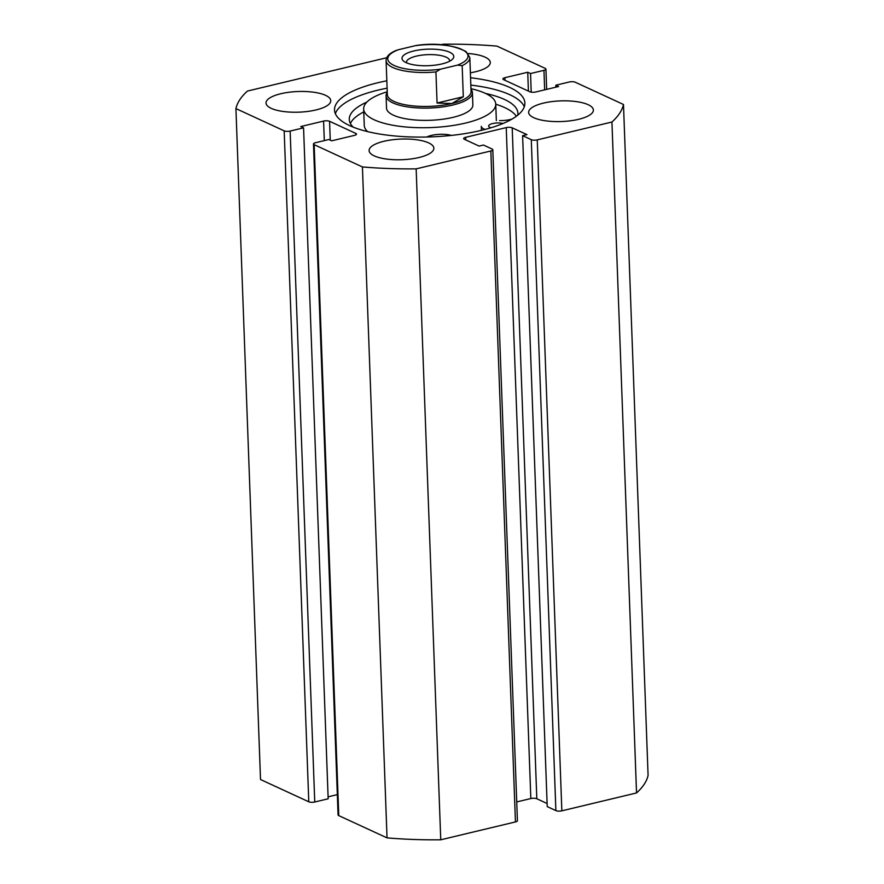 <?xml version="1.0" encoding="UTF-8"?>
<svg xmlns="http://www.w3.org/2000/svg" width="884" height="884" viewBox="0 0 884 884"><rect width="100%" height="100%" fill="white"/><g stroke="black" fill="none" stroke-linecap="round" stroke-linejoin="round"><path stroke-width="1.33" d="M490.907 127.793A8.641 2.751 177.9 0 1 490.023 127.451A8.641 2.751 177.9 0 1 488.642 126.036A8.641 2.751 177.9 0 1 493.725 123.329A8.641 2.751 177.9 0 1 503.062 123.484M485.106 129.429A15.978 5.094 177.9 0 1 483.857 128.931A15.978 5.094 177.9 0 1 481.305 126.301L481.448 130.335M516.378 116.235A84.378 26.918 -2.1 0 0 504.72 107.605A84.378 26.918 -2.1 0 0 495.747 104.213M517.781 115.152A84.378 26.918 -2.1 0 0 517.925 113.285A84.378 26.918 -2.1 0 0 504.421 99.428A84.378 26.918 -2.1 0 0 485.614 93.461M363.766 111.903A84.378 26.918 -2.1 0 0 350.407 123.517M366.86 102.102A84.378 26.918 -2.1 0 0 349.268 119.462A84.378 26.918 -2.1 0 0 353.18 127.13M426.817 137.009A15.978 5.094 177.9 0 1 451.381 135.418M499.548 120.6A15.978 5.094 -2.1 0 0 512.079 119.042M441.956 63.924A25.912 8.265 177.9 0 1 403.612 61.106A25.912 8.265 177.9 0 1 413.845 50.952A25.912 8.265 177.9 0 1 443.867 50.399A25.912 8.265 177.9 0 1 452.387 59.327A25.912 8.265 177.9 0 1 441.956 63.924M449.591 61.239A21.603 6.884 -2.1 0 0 449.636 60.742A21.603 6.884 -2.1 0 0 438.254 55.117A21.603 6.884 -2.1 0 0 416.331 56.123A21.603 6.884 -2.1 0 0 406.463 62.322A21.603 6.884 -2.1 0 0 406.541 62.819M386.087 60.609C386.087 56.709 389.369 53.338 395.933 50.51L398.319 49.747A40.167 12.818 -2.1 0 0 394.176 65.504A40.167 12.818 -2.1 0 0 440.486 69.195L435.923 71.935A41.902 13.359 177.9 0 1 386.087 60.609L387.336 94.566A41.902 13.359 -2.1 0 0 409.402 105.461A41.902 13.359 -2.1 0 0 451.934 103.516A41.902 13.359 -2.1 0 0 471.073 91.494L469.824 57.537A41.902 13.359 177.9 0 1 462.166 65.659L457.481 65.129A40.167 12.818 -2.1 0 0 461.614 49.371A40.167 12.818 -2.1 0 0 415.303 45.681L417.038 45.349C436.066 42.73 452.387 44.786 466.012 51.515L469.824 57.537M387.258 92.444A43.194 13.779 -2.1 0 0 386.087 95.837A43.194 13.779 -2.1 0 0 408.828 107.075A43.194 13.779 -2.1 0 0 452.674 105.063A43.194 13.779 -2.1 0 0 472.41 92.676A43.194 13.779 -2.1 0 0 470.995 89.372M435.923 71.935L437.072 103.03L451.934 103.516L463.304 96.754L462.166 65.659M440.486 69.195L457.481 65.129M437.072 103.03L463.304 96.754M398.319 49.747L415.303 45.681M386.087 95.837L386.529 108.113A43.194 13.779 -2.1 0 0 408.552 119.241A43.194 13.779 -2.1 0 0 451.713 117.66A43.194 13.779 -2.1 0 0 472.863 104.953L472.41 92.676M387.236 91.77A66.09 21.083 -2.1 0 0 363.656 108.953L364.252 125.318A66.09 21.083 -2.1 0 0 367.633 131.617M363.656 108.953A66.09 21.083 -2.1 0 0 397.336 125.981A66.09 21.083 -2.1 0 0 463.382 123.561A66.09 21.083 -2.1 0 0 495.747 104.113A66.09 21.083 -2.1 0 0 470.973 88.709M496.344 120.655A66.09 21.083 -2.1 0 0 496.344 120.478L495.747 104.113M470.841 85.096A95.24 30.376 177.9 0 1 509.913 94.765A95.24 30.376 177.9 0 1 524.311 106.743M470.564 77.737A95.24 30.376 177.9 0 1 509.648 87.394A95.24 30.376 177.9 0 1 524.875 103.041A95.24 30.376 177.9 0 1 457.161 134.733A95.24 30.376 177.9 0 1 349.755 125.661A95.24 30.376 177.9 0 1 334.517 110.025A95.24 30.376 177.9 0 1 386.827 80.798M428.674 142.888A32.399 10.332 177.9 0 1 433.856 148.203A32.399 10.332 177.9 0 1 410.817 158.987A32.399 10.332 177.9 0 1 374.286 155.904A32.399 10.332 177.9 0 1 369.103 150.578A32.399 10.332 177.9 0 1 392.131 139.805A32.399 10.332 177.9 0 1 428.674 142.888M588.203 104.71A32.399 10.332 177.9 0 1 593.385 110.036A32.399 10.332 177.9 0 1 570.346 120.81A32.399 10.332 177.9 0 1 533.814 117.727A32.399 10.332 177.9 0 1 528.632 112.401A32.399 10.332 177.9 0 1 551.671 101.627A32.399 10.332 177.9 0 1 588.203 104.71M325.577 95.339A32.399 10.332 177.9 0 1 330.76 100.654A32.399 10.332 177.9 0 1 307.731 111.439A32.399 10.332 177.9 0 1 271.2 108.345A32.399 10.332 177.9 0 1 266.018 103.03A32.399 10.332 177.9 0 1 289.046 92.245A32.399 10.332 177.9 0 1 325.577 95.339M468.188 53.526A32.399 10.332 177.9 0 1 485.117 57.162A32.399 10.332 177.9 0 1 490.3 62.477A32.399 10.332 177.9 0 1 470.387 72.797M544.666 89.859L543.947 70.333L530.533 73.538L527.726 72.245L504.874 77.704A4.321 1.381 177.9 0 0 502.908 78.941A4.321 1.381 177.9 0 0 503.593 79.659L529.836 91.759A4.321 1.381 177.9 0 0 535.803 91.969L558.644 86.51L555.837 85.207L569.252 82.002A4.321 1.381 -2.1 0 1 575.219 82.212L623.485 104.478L648.082 775.412A194.381 62.002 177.9 0 1 636.535 792.948L561.848 810.827A4.321 1.381 177.9 0 1 555.881 810.606L531.284 139.672A4.321 1.381 -2.1 0 0 537.251 139.882L561.848 810.827M492.808 149.75L517.416 820.683A4.321 1.381 177.9 0 1 515.438 821.932L490.841 150.987A4.321 1.381 -2.1 0 0 492.808 149.75A4.321 1.381 -2.1 0 0 492.123 149.042L483.449 145.042L479.106 146.081L464.343 139.274A4.321 1.381 177.9 0 1 463.647 138.567A4.321 1.381 177.9 0 1 465.625 137.329L506.234 127.605A4.321 1.381 177.9 0 1 512.201 127.826L526.963 134.633L522.61 135.672L547.218 806.606L555.881 810.606M512.201 127.826L536.809 798.76L547.097 803.512M536.809 798.76A4.321 1.381 -2.1 0 0 530.831 798.55L506.234 127.605M516.731 801.921L530.831 798.55M515.438 821.932L440.751 839.8A194.381 62.002 177.9 0 1 387.037 837.877L338.771 815.623A4.321 1.381 177.9 0 1 338.075 814.915L313.477 143.97A4.321 1.381 -2.1 0 0 314.163 144.678L338.771 815.623M328.097 796.838L337.334 794.628M314.748 801.998A4.321 1.381 177.9 0 1 308.781 801.788L284.173 130.843A4.321 1.381 -2.1 0 0 290.151 131.064L314.748 801.998L328.163 798.793L303.566 127.849L300.748 126.556L323.588 121.086A4.321 1.381 177.9 0 1 329.566 121.296L355.799 133.407A4.321 1.381 177.9 0 1 356.495 134.114A4.321 1.381 177.9 0 1 354.517 135.351L331.677 140.821L328.87 139.517L315.444 142.733A4.321 1.381 -2.1 0 0 313.477 143.97M308.781 801.788L260.515 779.522L235.917 108.588A194.381 62.002 177.9 0 1 247.465 91.052L386.695 57.736M440.851 44.775L443.249 44.2A194.381 62.002 177.9 0 1 496.963 46.123L545.229 68.377A4.321 1.381 -2.1 0 1 545.925 69.085L546.666 89.372M284.173 130.843L235.917 108.588M290.151 131.064L303.566 127.849M490.841 150.987L416.154 168.866A194.381 62.002 177.9 0 1 362.429 166.943L314.163 144.678M522.61 135.672L531.284 139.672M623.485 104.478A194.381 62.002 177.9 0 1 611.938 122.014L537.251 139.882M543.947 70.333A4.321 1.381 -2.1 0 0 545.925 69.085M611.938 122.014L636.535 792.948M362.429 166.943L387.037 837.877M440.751 839.8L416.154 168.866M530.533 73.538L531.218 92.146M527.726 72.245L528.411 91.107M555.837 85.207L555.903 87.162M335.356 113.671A95.24 30.376 177.9 0 1 387.104 88.168M504.874 77.704L504.974 80.289M355.854 134.876L355.799 133.407M329.566 121.296L330.251 140.158M324.306 140.611L323.588 121.086M465.625 137.329L465.724 139.904"/></g></svg>
